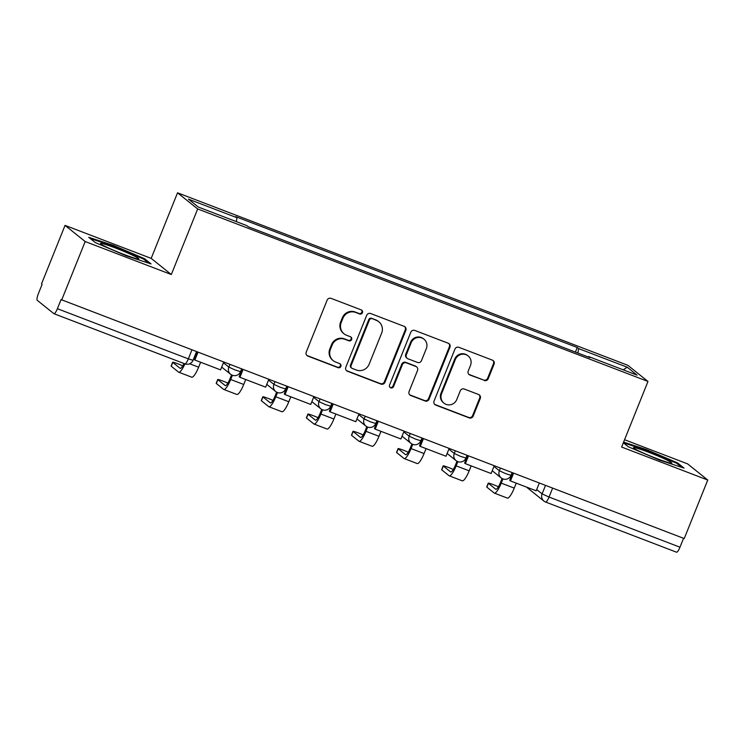 <?xml version="1.0" encoding="UTF-8"?>
<svg xmlns="http://www.w3.org/2000/svg" width="745" height="745" viewBox="0 0 745 745"><rect width="100%" height="100%" fill="white"/><g stroke="black" fill="none" stroke-linecap="round" stroke-linejoin="round"><path stroke-width="1.12" d="M362.433 312.695A2.179 2.123 128.7 0 0 361.26 309.92L331.115 298.373A3.12 3.027 128.7 0 0 327.12 300.17L306.232 352.124A3.12 3.027 128.7 0 0 307.909 356.101L338.053 367.648A2.179 2.123 128.7 0 0 340.232 363.923A2.179 2.123 128.7 0 0 339.673 363.607L335.772 362.117A9.983 9.694 128.7 0 1 330.408 349.396L332.149 345.065A9.983 9.694 128.7 0 1 344.944 339.31L348.837 340.8A2.179 2.123 128.7 0 0 351.016 337.085A2.179 2.123 128.7 0 0 350.467 336.759L346.565 335.269A9.983 9.694 128.7 0 1 341.201 322.557L342.942 318.227A9.983 9.694 128.7 0 1 355.728 312.462L359.63 313.962A2.179 2.123 128.7 0 0 362.433 312.695M344.032 333.816L343.445 333.341A9.983 9.694 128.7 0 1 340.614 322.082L342.355 317.752A9.983 9.694 128.7 0 1 355.142 311.997L359.043 313.487A2.179 2.123 128.7 0 0 361.493 310.022M306.838 355.393A3.12 3.027 128.7 0 0 307.322 355.635L337.466 367.183A2.179 2.123 128.7 0 0 339.916 363.718M333.238 360.664L332.652 360.189A9.983 9.694 128.7 0 1 329.821 348.93L331.562 344.6A9.983 9.694 128.7 0 1 344.358 338.835L348.25 340.335A2.179 2.123 128.7 0 0 350.709 336.87M484.222 380.509A3.12 3.027 128.7 0 0 488.217 378.702L494.075 364.128A3.12 3.027 128.7 0 0 492.398 360.152L458.92 347.328A3.12 3.027 128.7 0 0 454.925 349.135L434.037 401.089A3.12 3.027 128.7 0 0 435.713 405.066L469.192 417.889A3.12 3.027 128.7 0 0 473.187 416.092L480.264 398.482A3.12 3.027 128.7 0 0 478.588 394.505L464.265 389.02A3.12 3.027 128.7 0 0 460.27 390.818L456.76 399.553A8.344 8.102 128.7 0 1 443.946 403.147A8.344 8.102 128.7 0 1 441.58 393.733L455.325 359.528A8.344 8.102 128.7 0 1 468.139 355.924A8.344 8.102 128.7 0 1 470.505 365.339L468.214 371.047A3.12 3.027 128.7 0 0 469.89 375.014L483.635 380.034A3.12 3.027 128.7 0 0 487.63 378.237L493.488 363.653A3.12 3.027 128.7 0 0 492.883 360.394M171.313 274.533L151.179 258.385L65.048 225.39L85.181 241.538L171.313 274.533L197.676 208.954L647.982 381.459L621.619 447.037L707.75 480.031L684.227 538.561L61.062 299.592L57.402 308.709L188.336 358.867L193.057 360.291L196.503 351.724M85.181 241.538L61.649 300.058M405.848 330.333A3.12 3.027 128.7 0 0 404.172 326.357L370.693 313.533A3.12 3.027 128.7 0 0 366.689 315.331L345.801 367.285A3.12 3.027 128.7 0 0 347.487 371.261L380.956 384.085A3.12 3.027 128.7 0 0 384.96 382.287L405.848 330.333L405.261 329.858A3.12 3.027 128.7 0 0 404.647 326.589M414.807 330.435L448.285 343.259A3.12 3.027 128.7 0 1 449.961 347.226L429.073 399.19A3.12 3.027 128.7 0 1 425.078 400.987L410.746 395.502A3.12 3.027 128.7 0 1 409.07 391.525L417.545 370.451A3.12 3.027 128.7 0 0 415.868 366.484L406.36 362.843A3.12 3.027 128.7 0 0 402.365 364.64L393.546 386.581A2.179 2.123 128.7 0 1 390.194 387.521A2.179 2.123 128.7 0 1 389.57 385.053L410.812 332.233A3.12 3.027 128.7 0 1 414.807 330.435M65.048 225.39L41.515 283.91L42.102 284.385L38.442 293.502A6.351 1.434 -69 0 0 37.25 300.319L53.864 313.645A6.351 1.434 -69 0 0 53.957 313.701A6.351 1.434 -69 0 0 57.402 308.709M151.179 258.385L177.534 192.806L627.849 365.311L647.982 381.459M707.75 480.031L687.616 463.884L624.561 439.727M683.556 538.3L679.971 547.202A6.351 1.434 111 0 1 676.525 552.194A6.351 1.434 111 0 1 676.432 552.147M577.878 353.028L578.651 348.613L627.206 367.211L637.068 375.126L588.503 356.529L589.891 357.628L248.253 226.759L246.874 225.651L198.319 207.054L188.457 199.139L237.012 217.736L236.333 221.61M578.651 348.613L577.263 347.505L235.634 216.637L237.012 217.736M197.676 208.954L177.534 192.806M144.53 258.692L113.37 245.375L88.748 237.32L95.285 242.563L126.454 255.87L151.077 263.935L144.53 258.692L144.185 259.549M681.638 467.32L676.507 463.194L646.306 450.306L623.332 442.781L628.259 446.739L659.427 460.047L684.04 468.102L677.503 462.859L646.343 449.552L623.602 442.102M575.429 352.087L577.263 347.505M623.248 369.827L627.206 367.211M113.1 246.055L113.37 245.375M646.073 450.222L646.343 449.552M677.158 463.725L677.503 462.859M346.416 370.554A3.12 3.027 128.7 0 0 346.9 370.796L380.369 383.619A3.12 3.027 128.7 0 0 384.373 381.812L405.261 329.858M372.183 318.767A2.179 2.123 128.7 0 0 369.39 320.024L351.053 365.637A2.179 2.123 128.7 0 0 352.227 368.421L356.343 369.995A9.983 9.694 128.7 0 0 369.129 364.231L381.663 333.062A9.983 9.694 128.7 0 0 376.299 320.341L371.597 318.301A2.179 2.123 128.7 0 0 368.803 319.558L369.39 320.024M351.677 368.095L351.091 367.63A2.179 2.123 128.7 0 1 350.467 365.162L368.803 319.558M378.833 321.793L378.246 321.328A9.983 9.694 128.7 0 0 375.713 319.875L376.299 320.341M371.597 318.301L375.713 319.875M409.675 394.794A3.12 3.027 128.7 0 0 410.16 395.027L424.492 400.512A3.12 3.027 128.7 0 0 428.487 398.715L449.375 346.76A3.12 3.027 128.7 0 0 448.769 343.492M416.66 366.931L416.073 366.466A3.12 3.027 128.7 0 0 415.282 366.009L405.774 362.368A3.12 3.027 128.7 0 0 401.779 364.165L392.96 386.106L393.546 386.581M389.924 387.26A2.179 2.123 128.7 0 0 392.96 386.106M426.336 348.586A8.344 8.102 128.7 0 0 423.961 339.171A8.344 8.102 128.7 0 0 411.156 342.774L406.314 354.825A3.12 3.027 128.7 0 0 407.99 358.801L417.489 362.442A3.12 3.027 128.7 0 0 421.484 360.636L426.336 348.586M423.961 339.171L423.374 338.705A8.344 8.102 128.7 0 0 410.57 342.3L411.156 342.774M407.198 358.345L406.612 357.87A3.12 3.027 128.7 0 1 405.727 354.35L410.57 342.3M468.819 374.307A3.12 3.027 128.7 0 0 469.303 374.549L483.635 380.034M468.139 355.924L467.553 355.458A8.344 8.102 128.7 0 0 454.739 359.062L455.325 359.528M443.946 403.147L443.359 402.682A8.344 8.102 128.7 0 1 440.993 393.267L454.739 359.062M434.642 404.358A3.12 3.027 128.7 0 0 435.127 404.591L468.605 417.414A3.12 3.027 128.7 0 0 472.6 415.617L479.678 398.007A3.12 3.027 128.7 0 0 479.072 394.738M182.795 365.851A7.152 0.503 21.9 0 0 176.137 363.169A7.152 0.503 21.9 0 0 172.644 362.238A7.152 0.503 21.9 0 0 172.775 362.415L171.238 366.233A7.152 0.503 -158.1 0 1 171.108 366.065L172.644 362.238M223.686 362.135L220.567 369.883L194.845 360.031L197.965 352.283M197.09 351.947L194.082 359.416L194.845 360.031M171.238 366.233L178.549 372.1A12.712 2.878 -69 0 0 178.725 372.202L191.735 377.184A12.712 2.878 -69 0 0 198.626 367.201L200.619 362.247M184.024 363.523A8.577 1.937 111 0 1 180.206 368.347A8.577 1.937 111 0 1 180.085 368.272L172.775 362.415M178.725 372.202A12.712 2.878 -69 0 0 184.928 363.877M105.315 246.511A20.655 1.453 21.9 0 0 125.095 254.883A20.655 1.453 21.9 0 0 138.626 259.027A20.655 1.453 21.9 0 0 134.035 255.917A20.655 1.453 21.9 0 0 112.048 246.725A20.655 1.453 21.9 0 0 100.594 243.736A20.655 1.453 21.9 0 0 105.315 246.511M90.35 238.605L113.333 246.129L143.534 259.027L148.665 263.143M638.288 450.688A20.655 1.453 21.9 0 0 658.068 459.05A20.655 1.453 21.9 0 0 671.599 463.194A20.655 1.453 21.9 0 0 667.008 460.084A20.655 1.453 21.9 0 0 645.021 450.902A20.655 1.453 21.9 0 0 633.557 447.903A20.655 1.453 21.9 0 0 638.288 450.688M227.877 383.126A7.152 0.503 21.9 0 0 221.228 380.444A7.152 0.503 21.9 0 0 217.736 379.512A7.152 0.503 21.9 0 0 217.866 379.689L216.329 383.507A7.152 0.503 -158.1 0 1 216.199 383.33L217.736 379.512M231.555 374.884L229.944 378.879A8.577 1.937 111 0 1 225.297 385.621A8.577 1.937 111 0 1 225.167 385.547L217.866 379.689M268.777 379.41L265.658 387.158L239.937 377.305L243.047 369.548M242.172 369.213L239.173 376.691L239.937 377.305M216.329 383.507L223.63 389.374A12.712 2.878 -69 0 0 223.817 389.477A12.712 2.878 -69 0 0 230.708 379.494L232.403 375.275M223.817 389.477L236.826 394.459A12.712 2.878 -69 0 0 243.717 384.476L245.71 379.522M272.968 400.391A7.152 0.503 21.9 0 0 266.319 397.718A7.152 0.503 21.9 0 0 262.817 396.787A7.152 0.503 21.9 0 0 262.948 396.955L261.411 400.782A7.152 0.503 -158.1 0 1 261.281 400.605L262.817 396.787M276.637 392.159L275.035 396.154A8.577 1.937 111 0 1 270.379 402.896A8.577 1.937 111 0 1 270.258 402.822L262.948 396.955M313.859 396.675L310.749 404.433L285.018 394.58L288.138 386.823M287.263 386.487L284.255 393.965L285.018 394.58M261.411 400.782L268.721 406.64A12.712 2.878 -69 0 0 268.908 406.751A12.712 2.878 -69 0 0 275.799 396.768L277.494 392.55M268.908 406.751L281.908 411.734A12.712 2.878 -69 0 0 288.809 401.751L290.801 396.787M318.059 417.666A7.152 0.503 21.9 0 0 311.41 414.993A7.152 0.503 21.9 0 0 307.909 414.052A7.152 0.503 21.9 0 0 308.039 414.229L306.502 418.057A7.152 0.503 -158.1 0 1 306.372 417.88L307.909 414.052M321.728 409.433L320.127 413.428A8.577 1.937 111 0 1 315.47 420.161A8.577 1.937 111 0 1 315.349 420.096L308.039 414.229M358.95 413.95L355.831 421.707L330.11 411.845L333.229 404.097M332.354 403.762L329.346 411.24L330.11 411.845M306.502 418.057L313.813 423.914A12.712 2.878 -69 0 0 313.99 424.026A12.712 2.878 -69 0 0 320.89 414.034L322.585 409.815M313.99 424.026L326.999 429.008A12.712 2.878 -69 0 0 333.89 419.016L335.883 414.062M363.15 434.94A7.152 0.503 21.9 0 0 356.492 432.268A7.152 0.503 21.9 0 0 353 431.327A7.152 0.503 21.9 0 0 353.13 431.504L351.593 435.331A7.152 0.503 -158.1 0 1 351.463 435.154L353 431.327M366.819 426.699L365.218 430.694A8.577 1.937 111 0 1 360.561 437.436A8.577 1.937 111 0 1 360.44 437.371L353.13 431.504M404.041 431.225L400.922 438.973L375.201 429.12L378.311 421.372M377.445 421.037L374.437 428.505L375.201 429.12M351.593 435.331L358.904 441.189A12.712 2.878 -69 0 0 359.081 441.291A12.712 2.878 -69 0 0 365.972 431.308L367.676 427.09M359.081 441.291L372.09 446.274A12.712 2.878 -69 0 0 378.981 436.291L380.974 431.336M408.232 452.215A7.152 0.503 21.9 0 0 401.583 449.533A7.152 0.503 21.9 0 0 398.091 448.602A7.152 0.503 21.9 0 0 398.221 448.779L396.685 452.597A7.152 0.503 -158.1 0 1 396.554 452.42L398.091 448.602M411.911 443.973L410.299 447.969A8.577 1.937 111 0 1 405.653 454.711A8.577 1.937 111 0 1 405.522 454.636L398.221 448.779M449.133 448.499L446.013 456.247L420.292 446.395L423.402 438.647M422.527 438.311L419.528 445.78L420.292 446.395M396.685 452.597L403.986 458.464A12.712 2.878 -69 0 0 404.172 458.566A12.712 2.878 -69 0 0 411.063 448.583L412.758 444.365M404.172 458.566L417.181 463.548A12.712 2.878 -69 0 0 424.073 453.565L426.065 448.611M453.323 469.48A7.152 0.503 21.9 0 0 446.674 466.808A7.152 0.503 21.9 0 0 443.173 465.876A7.152 0.503 21.9 0 0 443.303 466.053L441.766 469.872A7.152 0.503 -158.1 0 1 441.636 469.695L443.173 465.876M456.992 461.248L455.391 465.243A8.577 1.937 111 0 1 450.734 471.985A8.577 1.937 111 0 1 450.613 471.911L443.303 466.053M494.214 465.774L491.104 473.522L465.374 463.669L468.493 455.912M467.618 455.577L464.61 463.055L465.374 463.669M441.766 469.872L449.077 475.738A12.712 2.878 -69 0 0 449.263 475.841A12.712 2.878 -69 0 0 456.154 465.858L457.849 461.639M449.263 475.841L462.263 480.823A12.712 2.878 -69 0 0 469.164 470.84L471.157 465.876M498.414 486.755A7.152 0.503 21.9 0 0 491.765 484.082A7.152 0.503 21.9 0 0 488.264 483.142A7.152 0.503 21.9 0 0 488.394 483.319L486.857 487.146A7.152 0.503 -158.1 0 1 486.727 486.969L488.264 483.142M502.083 478.523L500.482 482.518A8.577 1.937 111 0 1 495.825 489.251A8.577 1.937 111 0 1 495.704 489.186L488.394 483.319M539.306 483.039L536.186 490.797L510.465 480.944L513.584 473.187M512.709 472.851L509.701 480.329L510.465 480.944M486.857 487.146L494.168 493.004A12.712 2.878 -69 0 0 494.345 493.115A12.712 2.878 -69 0 0 501.245 483.123L502.94 478.914M494.345 493.115L507.354 498.098A12.712 2.878 -69 0 0 514.246 488.115L516.238 483.151M536.689 489.558L542.09 493.888L549.037 497.045L679.971 547.202M545.498 485.414L542.09 493.888A6.351 6.174 -51.3 0 0 543.887 501.059A6.351 6.351 0 0 0 545.591 502.037A6.351 1.434 -69 0 0 549.037 497.045L552.622 488.143M493.963 466.407L499.364 470.738L505.65 473.634L511.042 475.319L512.122 472.628M500.407 468.139L499.364 470.738A6.351 6.174 -51.3 0 0 501.171 477.908A6.351 6.351 0 0 0 511.042 475.319M448.872 449.133L454.273 453.463L460.559 456.359L465.951 458.045L467.031 455.353M455.316 450.865L454.273 453.463A6.351 6.174 -51.3 0 0 456.08 460.634A6.351 6.351 0 0 0 465.951 458.045M403.781 431.858L409.182 436.188L415.477 439.084L420.86 440.779L421.94 438.088M410.225 433.599L409.182 436.188A6.351 6.174 -51.3 0 0 410.989 443.359A6.351 6.351 0 0 0 420.86 440.779M358.699 414.583L364.1 418.913L370.386 421.819L375.769 423.505L376.858 420.813M365.143 416.325L364.1 418.913A6.351 6.174 -51.3 0 0 365.897 426.093A6.351 6.351 0 0 0 375.769 423.505M313.608 397.308L319.009 401.648L325.295 404.544L330.687 406.23L331.767 403.539M320.052 399.05L319.009 401.648A6.351 6.174 -51.3 0 0 320.816 408.819A6.351 6.351 0 0 0 330.687 406.23M268.517 380.043L273.918 384.373L280.204 387.27L285.596 388.955L286.676 386.264M274.961 381.775L273.918 384.373A6.351 6.174 -51.3 0 0 275.724 391.544A6.351 6.351 0 0 0 285.596 388.955M223.425 362.768L228.827 367.099L235.122 369.995L240.505 371.68L241.585 368.989M229.87 364.501L228.827 367.099A6.351 6.174 -51.3 0 0 230.633 374.269A6.351 6.351 0 0 0 240.505 371.68M232.244 375.201A6.351 6.174 -51.3 0 1 230.633 374.269L221.693 367.099M277.336 392.466A6.351 6.174 -51.3 0 1 275.724 391.544L266.775 384.364M322.427 409.741A6.351 6.174 -51.3 0 1 320.816 408.819L311.866 401.639M367.508 427.015A6.351 6.174 -51.3 0 1 365.897 426.093L356.957 418.913M412.6 444.29A6.351 6.174 -51.3 0 1 410.989 443.359L402.049 436.188M457.691 461.555A6.351 6.174 -51.3 0 1 456.08 460.634L447.13 453.463M502.782 478.83A6.351 6.174 -51.3 0 1 501.171 477.908L492.221 470.728M191.912 349.964L188.336 358.867A6.351 1.434 -69 0 1 184.881 363.858A6.351 6.351 0 0 0 193.057 360.291M527.283 487.733A6.351 6.174 -51.3 0 1 526.631 487.137A6.351 6.351 0 0 0 527.283 487.733L543.887 501.059A6.351 6.174 -51.3 0 0 545.508 501.99A6.351 1.434 -69 0 0 545.591 502.037L676.525 552.194M184.797 363.802A6.351 1.434 -69 0 0 184.881 363.858L53.957 313.701M355.142 311.997L355.728 312.462M342.355 317.752L342.942 318.227M340.614 322.082L341.201 322.557M348.25 340.335L348.837 340.8M344.358 338.835L344.944 339.31M331.562 344.6L332.149 345.065M329.821 348.93L330.408 349.396M337.466 367.183L338.053 367.648M307.322 355.635L307.909 356.101M359.043 313.487L359.63 313.962M384.373 381.812L384.96 382.287M380.369 383.619L380.956 384.085M346.9 370.796L347.487 371.261M350.467 365.162L351.053 365.637M449.375 346.76L449.961 347.226M428.487 398.715L429.073 399.19M424.492 400.512L425.078 400.987M410.16 395.027L410.746 395.502M415.282 366.009L415.868 366.484M405.774 362.368L406.36 362.843M401.779 364.165L402.365 364.64M405.727 354.35L406.314 354.825M469.303 374.549L469.89 375.014M440.993 393.267L441.58 393.733M479.678 398.007L480.264 398.482M472.6 415.617L473.187 416.092M468.605 417.414L469.192 417.889M435.127 404.591L435.713 405.066M493.488 363.653L494.075 364.128M487.63 378.237L488.217 378.702M189.658 363.765L198.626 367.201M230.708 379.494L243.717 384.476M275.799 396.768L288.809 401.751M320.89 414.034L333.89 419.016M365.972 431.308L378.981 436.291M411.063 448.583L424.073 453.565M456.154 465.858L469.164 470.84M501.245 483.123L514.246 488.115"/></g></svg>
